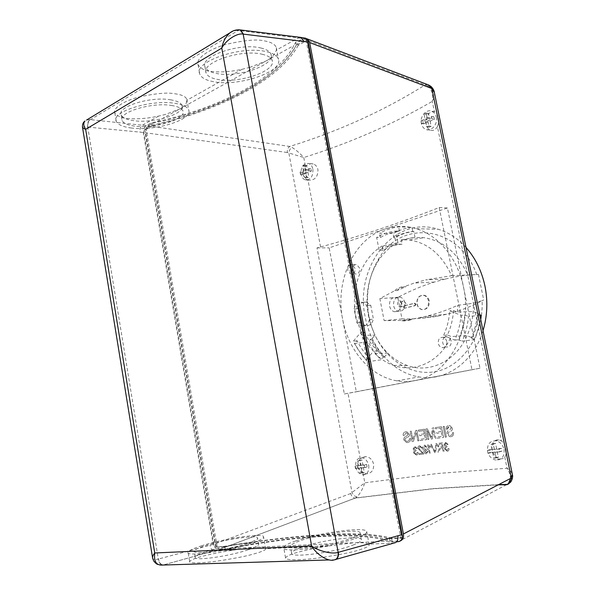 <?xml version="1.0" encoding="UTF-8"?>
<svg xmlns="http://www.w3.org/2000/svg" width="595" height="595" viewBox="0 0 595 595"><rect width="100%" height="100%" fill="white"/><g stroke="black" fill="none" stroke-linecap="round" stroke-linejoin="round"><path stroke-width="0.45" stroke-dasharray="2.98 2.23" d="M451.627 275.716L478.462 274.429C467.454 274.853 456.454 276.377 445.447 279.01L425.626 279.895L451.627 275.716C442.026 254.786 427.976 242.879 409.479 239.986L401.32 239.77L402.198 244.225C395.392 244.605 389.026 246.628 383.098 250.294L382.25 245.913L396.077 243.548L394.916 237.65C400.844 234.289 407.144 232.236 413.822 231.485L415.012 237.487C408.304 238.067 401.989 240.09 396.077 243.548C388.937 247.795 382.949 253.656 378.108 261.123C368.156 277.389 364.936 295.574 368.446 315.677L370.499 323.948L374.962 335.208L361.998 335.245L364.452 332.382L360.488 332.813C363.843 339.99 368.193 346.134 373.541 351.251L366.2 359.603C361.098 354.278 356.807 348.149 353.318 341.203L360.488 332.813M382.25 245.913C361.269 258.289 350.329 288.828 355.855 316.466L361.998 335.245M476.736 274.533C459.176 225.193 401.35 219.414 379.305 257.873C368.64 275.314 365.196 294.778 368.952 316.272L371.146 325.123C380.227 355.118 407.077 376.263 434.283 371.816C461.489 367.68 483.809 336.138 482.091 300.676L473.508 303.197L457.615 305.354C447.373 310.01 437.124 313.602 426.86 316.124L412.231 319.121C409.65 320.593 406.935 321.032 404.102 320.43L384.125 320.623L379.863 298.593L394.849 290.65L397.096 290.524L405.879 286.745L403.641 286.864L414.418 283.019L425.626 279.895M364.452 332.382C367.807 339.522 372.15 345.636 377.483 350.723L374.976 353.571L387.821 353.17L384.415 356.985C379.35 351.801 375.088 345.821 371.637 339.046L374.962 335.208C378.368 342.08 382.652 348.068 387.821 353.17C393.645 358.867 400.167 362.987 407.389 365.523C429.478 373.623 455.666 361.619 467.06 335.669C470.407 328.209 472.46 320.184 473.226 311.579L473.508 303.197M415.459 304.238L414.663 305.674L404.444 308.158L403.194 307.236L403.983 305.823L414.194 303.316L415.459 304.238M415.964 304.224L415.184 305.651L405.002 308.136L403.752 307.213L404.541 305.793L414.715 303.294L415.964 304.224M355.334 542.655C360.191 542.499 363.865 542.722 366.356 543.324L368.684 544.157L394.031 543.042L398.174 541.673L390.164 542.038L387.59 541.175L256.029 547.221C259.993 547.095 262.789 547.326 264.403 547.898L265.645 548.687L329.02 545.898C316.927 547.75 306.462 549.899 297.641 552.346C291.23 554.005 287.192 555.819 285.526 557.798C284.031 560.192 299.211 560.579 319.173 557.887C339.083 554.897 352.366 552.257 359.03 549.959C365.605 547.95 369.004 546.284 369.227 544.961L368.684 544.157M329.02 545.898L354.278 542.707M265.645 548.687L265.675 549.021C265.192 550.271 261.123 551.952 253.485 554.057C246.791 556.057 234.951 558.37 217.956 561.003C201.073 563.398 188.109 563.435 189.627 561.427C191.835 559.493 196.484 557.686 203.557 555.998C212.378 553.752 222.27 551.788 233.225 550.115L214.103 550.881L163.38 564.945L218.023 549.758C216.253 549.393 214.929 547.95 214.051 545.414L143.804 131.532C143.826 128.721 144.652 126.757 146.281 125.649L151.242 122.882L157.087 121.536C218.09 108.32 276.058 79.507 293.937 45.503L295.618 42.334L304.365 37.968M233.225 550.115L255.166 547.259L230.28 548.404L224.092 549.52L218.432 549.773M466.004 247.446C457.86 238.498 448.637 232.444 438.329 229.276C393.704 214.736 354.025 267.616 365.271 317.232C370.759 347.331 392.693 372.834 418.992 376.91C445.157 381.745 473.486 362.749 482.999 330.679M414.685 380.674C447.827 375.772 473.151 330.5 463.557 287.385L447.44 207.982L329.169 247.87L342.631 319.247C348.209 350.224 370.335 376.538 396.91 380.845C402.822 381.841 408.75 381.789 414.685 380.674L479.972 368.238L463.557 287.385C457.912 258.617 438.411 235.241 416.247 228.696C405.589 225.52 395.192 225.624 385.054 229.023C353.46 239.227 334.918 281.301 342.631 319.247L356.316 391.793L414.685 380.674M480.738 319.582L475.048 339.477L462.263 341.225C465.498 333.498 467.603 325.257 468.57 316.488L479.868 315.343M367.613 361.76L380.993 359.796C375.995 354.553 371.756 348.573 368.268 341.842L354.806 343.471C358.316 350.321 362.586 356.42 367.613 361.76L370.001 359.053L366.2 359.603M428.497 300.951C427.775 297.939 426.169 296.065 423.685 295.328C418.873 295.217 416.626 298.088 416.946 303.948C417.675 306.998 419.296 308.879 421.825 309.601C426.593 309.683 428.816 306.804 428.497 300.951M429.24 300.899C428.519 297.887 426.868 296.012 424.287 295.291C419.244 295.18 416.85 298.065 417.095 303.941C417.831 306.99 419.535 308.864 422.197 309.571C427.195 309.638 429.545 306.745 429.24 300.899M449.641 337.982L446.555 336.696C443.684 337.261 442.412 339.299 442.754 342.809C443.305 345.078 444.547 346.476 446.473 347.004C449.872 347.049 451.441 345.033 451.196 340.957L449.641 337.982L443.572 335.454C447.061 327.904 449.106 319.701 449.708 310.858L461.132 315.365C460.247 324.178 458.157 332.441 454.863 340.154L449.641 337.982M446.756 341.552C446.198 339.284 444.971 337.886 443.059 337.343C439.631 337.276 438.039 339.299 438.292 343.412C438.85 345.695 440.092 347.101 442.026 347.636C445.432 347.681 447.009 345.658 446.756 341.552M437.422 126.601C435.421 129.955 433.011 131.131 430.178 130.112C428.192 129.16 426.868 127.226 426.206 124.303C425.871 115.757 428.593 111.54 434.38 111.659L434.848 111.845C436.552 112.745 437.675 114.634 438.225 117.513C438.946 120.815 438.679 123.842 437.422 126.601L501.481 440.969C503.727 442.754 505.185 445.387 505.847 448.883C506.598 452.326 506.233 455.056 504.761 457.072L502.5 458.7L499.748 458.901C495.985 457.897 493.456 454.93 492.162 449.984C491.529 443.052 493.776 439.668 498.9 439.831L501.481 440.969M436.313 117.163C438.017 124.206 431.241 131.978 425.782 129.39C423.484 128.364 422.004 126.385 421.349 123.47C419.646 116.464 426.422 108.602 431.97 111.295C434.209 112.329 435.659 114.285 436.313 117.163M307.994 180.002C305.451 179.058 303.8 177.176 303.026 174.35C302.743 171.486 303.569 168.935 305.503 166.697C307.741 164.146 310.315 163.231 313.215 163.952C315.707 164.808 317.276 166.704 317.938 169.649C317.961 177.027 314.785 180.523 308.418 180.136L307.994 180.002L320.564 246.992L316.979 247.87L344.334 393.987L471.961 369.688L439.192 207.514C401.967 222.299 362.429 235.456 320.564 246.992M312.896 169.173C313.141 176.544 310.59 180.114 305.242 179.883C303.063 179.05 301.658 177.154 301.018 174.179C300.765 166.801 303.331 163.238 308.723 163.499C310.865 164.339 312.256 166.228 312.896 169.173M504.047 449.448C504.634 456.358 501.979 459.905 496.066 460.106C491.701 459.228 488.867 456.328 487.58 451.404C486.985 444.458 489.692 440.917 495.702 440.783C499.978 441.691 502.76 444.584 504.047 449.448M362.965 472.958C360.265 471.612 358.517 469.455 357.707 466.48C357.387 463.379 358.25 460.798 360.302 458.745L365.702 456.603C369.778 457.101 372.411 459.608 373.593 464.115C374.01 470.095 371.585 473.337 366.312 473.851L362.965 472.958L364.809 482.798C362.891 488.607 360.31 493.292 357.089 496.862L355.23 498.127L432.848 488.807L498.141 484.873M368.729 465.483C369.264 471.426 367.286 474.55 362.801 474.87C359.224 474.178 356.881 471.56 355.765 467.015C355.23 461.058 357.231 457.942 361.775 457.659C365.293 458.366 367.613 460.976 368.729 465.483M504.761 457.072L507.029 468.228L437.429 473.508L364.809 482.798L350.7 493.515C351.496 496.304 352.939 497.844 355.014 498.134L220.083 549.245L225.2 549.014C293.618 535.403 364.698 530.219 392.15 541.405L400.309 540.929M165.7 114.352L158.679 116.07C148.356 118.331 138.769 119.201 129.926 118.68C122.897 118.546 117.877 116.642 114.85 112.953C112.366 108.632 123.403 100.897 139.133 96.955C155.094 93.541 166.518 92.411 173.398 93.571C181.155 94.427 185.625 96.331 186.815 99.298L186.413 102.786C185.335 104.928 183.082 107.003 179.645 109.004L165.7 114.352M146.281 125.649L90.053 119.617C87.948 121.12 87.182 123.604 87.748 127.077L87.978 127.099C87.51 123.619 88.328 121.135 90.44 119.647L239.279 29.809M249.885 67.332L242.091 69.273C230.756 71.757 220.619 72.486 211.664 71.467C205.23 71.028 200.701 68.767 198.068 64.684C195.316 59.403 207.811 49.37 226.197 44.365C244.724 40.163 257.509 39.017 264.552 40.921C271.335 42.141 275.254 44.387 276.303 47.645L276.385 50.032L274.95 53.342C273.194 56.019 270.227 58.57 266.054 60.995L249.885 67.332M238.721 29.78L237.39 30.323L302.52 38.482M247.408 543.406C253.849 541.249 257.241 539.546 257.598 538.289C259.197 534.355 224.932 539.204 205.61 545.518C198.626 547.757 194.825 549.572 194.193 550.97C191.478 555.12 228.212 549.981 247.408 543.406M248.494 549.676C254.928 547.467 258.319 545.712 258.669 544.395C260.231 540.282 225.929 545.057 206.621 551.505C199.645 553.789 195.844 555.663 195.227 557.121C192.535 561.457 229.306 556.399 248.494 549.676M351.615 538.148C357.179 536.08 360.02 534.384 360.139 533.075C361.232 528.167 320.11 533.566 300.237 540.743C294.042 542.908 290.754 544.73 290.367 546.203C287.697 551.387 332.047 545.689 351.615 538.148M352.909 545.109C358.465 542.99 361.291 541.234 361.396 539.858C362.452 534.712 321.278 540.007 301.427 547.363C295.232 549.579 291.952 551.461 291.58 553.008C288.947 558.415 333.356 552.844 352.909 545.109M295.611 540.974C288.159 543.57 284.194 545.749 283.703 547.526C280.342 553.729 333.542 546.909 356.792 537.887C363.344 535.433 366.669 533.432 366.78 531.893C367.911 526.069 319.284 532.473 295.611 540.974M201.824 545.712C193.449 548.382 188.875 550.561 188.094 552.242C184.725 557.21 228.755 551.059 251.596 543.198C259.197 540.639 263.198 538.616 263.592 537.144C265.37 532.48 224.828 538.222 201.824 545.712M171.449 105.449C178.121 106.498 181.958 108.372 182.977 111.057C186.592 119.193 154.752 128.966 134.827 126.14C127.65 125.225 123.418 123.336 122.116 120.48C117.55 112.514 151.502 101.976 171.449 105.449M170.468 99.781C177.139 100.875 180.984 102.786 182.011 105.523C185.655 113.809 153.845 123.641 133.905 120.703C126.735 119.744 122.488 117.81 121.187 114.902C116.598 106.788 150.513 96.182 170.468 99.781M262.075 54.234C267.958 55.595 271.342 57.737 272.227 60.668C276.125 71.236 238.402 83.828 217.517 79.418C211.047 78.198 207.231 76.019 206.063 72.873C200.865 62.631 241.258 48.872 262.075 54.234M260.922 48.009C266.813 49.407 270.197 51.601 271.097 54.584C275.024 65.331 237.346 78.019 216.446 73.46C209.976 72.203 206.153 69.972 204.97 66.774C199.749 56.347 240.09 42.483 260.922 48.009M213.486 81.694C205.721 80.258 201.125 77.655 199.697 73.892C193.36 61.724 241.786 45.198 266.553 51.706C273.484 53.342 277.463 55.893 278.497 59.359C282.989 71.98 238.357 86.848 213.486 81.694M131.502 128.022C122.905 126.943 117.817 124.697 116.233 121.268C110.685 111.8 151.368 99.164 175.108 103.381C182.985 104.646 187.522 106.877 188.704 110.053C192.906 119.766 155.221 131.317 131.502 128.022M427.507 84.564L425.232 84.847C384.482 110.447 339.314 130.982 289.728 146.452C287.906 147.664 287.102 149.68 287.325 152.513L303.785 157.534C350.091 142.986 392.923 124.266 432.282 101.373C434.097 98.101 434.789 95.118 434.35 92.426M418.121 452.408L418.106 452.416C418.181 453.948 417.593 454.84 416.336 455.086L413.458 452.75L414.395 450.489L413.094 448.89L414.722 446.421L417.244 448.34L416.426 448.645L414.871 447.276L413.971 448.749L415.816 449.954L416.091 450.854L415.459 450.824L414.403 452.646L416.188 454.23L417.236 452.379L418.121 452.408C418.188 453.948 417.601 454.84 416.351 455.078L413.473 452.75L414.388 450.467M430.81 447.529L430.594 446.51L427.619 444.688L430.609 446.51L430.81 447.529L428.854 446.473L430.155 453.182L429.307 453.286L430.155 453.182M427.634 444.681L429.307 453.286L427.634 444.681M412.789 439.311L411.234 431.152L410.141 431.315L412.134 441.698L413.302 441.535L416.232 432.721L417.831 440.91L418.91 440.761L416.894 430.326L415.741 430.49L412.804 439.311L411.234 431.152L410.156 431.315L412.149 441.691L413.317 441.535L416.232 432.721L417.831 440.91M427.277 428.787L430.728 435.83L427.277 428.787L425.782 429.002L427.82 439.519L428.891 439.37L427.18 430.564L431.36 439.043L432.372 438.909L433.048 429.583L434.833 438.582L435.897 438.441L433.837 427.85L432.163 428.088L431.494 437.466L432.149 428.088L433.837 427.85L435.897 438.441M430.728 435.83L431.509 437.466M446.384 437.057L444.287 426.362L443.171 426.518L445.268 437.199L446.369 437.065L444.287 426.362L443.156 426.518L445.268 437.199M446.272 429.181L446.257 429.188C446.116 426.979 446.949 425.76 448.771 425.544L449.835 425.544L452.304 428.117C452.974 432.044 448.109 430.676 448.013 433.837L449.679 435.391L450.46 435.399C451.865 435.265 452.527 434.335 452.453 432.602L453.524 432.587C453.695 435.138 452.743 436.507 450.668 436.685L449.686 436.671L446.919 433.874C446.89 431.754 447.775 430.512 449.575 430.148L451.233 428.162L449.805 426.816L448.987 426.816C447.827 426.927 447.284 427.701 447.358 429.151L446.272 429.181C446.131 426.965 446.971 425.752 448.786 425.537L449.82 425.551L452.304 428.117M441.512 426.756L435.414 427.612L435.659 428.869L440.642 428.177L441.282 431.427L436.618 432.059L436.864 433.324L441.527 432.691L442.234 436.299L437.042 436.983L437.288 438.24L443.602 437.422L441.512 426.756L435.414 427.612M424.525 429.203L418.359 430.096L418.597 431.33L423.64 430.609L424.265 433.815L419.542 434.476L419.78 435.719L424.503 435.057L425.194 438.612L419.944 439.333L420.182 440.568L426.563 439.705L424.525 429.203L418.345 430.096L418.582 431.338L423.64 430.609L424.265 433.815M408.259 434.283L406.772 433.011L405.976 433.034L404.258 435.324L403.157 435.376C403.031 433.242 403.916 432.052 405.79 431.799L406.824 431.777L409.375 434.216C409.992 438.002 405.024 436.782 404.868 439.846L406.601 441.319L407.352 441.297C408.802 441.133 409.501 440.218 409.449 438.552L410.55 438.508C410.684 440.977 409.68 442.316 407.545 442.539L406.601 442.554L403.745 439.898C403.745 437.846 404.674 436.626 406.534 436.232L408.274 434.283L406.787 433.004L405.991 433.026L404.273 435.317L403.157 435.376C403.053 433.234 403.938 432.037 405.805 431.799L406.802 431.777L409.375 434.216C409.985 437.994 405.031 436.767 404.853 439.846L406.586 441.319L407.352 441.297C408.787 441.14 409.486 440.226 409.434 438.552L410.55 438.508C410.669 440.977 409.672 442.323 407.53 442.539L406.586 442.554L403.745 439.898C403.73 437.853 404.66 436.633 406.519 436.239L408.274 434.283M444.026 444.874L445.588 442.368L446.116 442.375L448.087 444.376L447.284 444.681L445.744 443.245L444.882 444.74L446.704 446.005L447.001 446.927L446.369 446.89L445.357 448.742L447.12 450.385L448.132 448.511L449.017 448.556C449.091 450.132 448.526 451.032 447.291 451.263L444.443 448.823L445.328 446.503L444.041 444.867L445.603 442.368L448.102 444.376L447.299 444.673L445.759 443.245L444.896 444.74L446.719 445.997L447.001 446.927L446.384 446.89L445.372 448.734L447.135 450.385L448.147 448.504L449.017 448.556C449.106 450.132 448.533 451.032 447.306 451.263L444.458 448.823L445.328 446.503L444.041 444.867M442.353 442.821L439.311 443.208C437.831 443.245 437.169 444.138 437.318 445.878L439.72 447.961L438.731 449.716L439.72 447.961L437.332 445.871C437.191 444.13 437.853 443.238 439.326 443.201L442.368 442.821L444.063 451.493L442.368 442.821M438.731 449.716L437.987 452.207L439.132 452.074C439.363 450.073 440.099 448.682 441.356 447.901L442.405 447.775L443.156 451.605L444.063 451.493L443.156 451.605M435.711 443.669L436.693 443.55L435.681 452.505L434.744 452.616L430.363 444.361L431.308 444.234L434.387 450.251L431.308 444.234L430.378 444.353L434.759 452.609L435.696 452.498L436.693 443.55L435.711 443.669L435.049 451.605M434.402 450.244L435.034 451.605L435.696 443.677M426.459 453.792L425.946 453.792C424.265 453.145 423.313 451.717 423.075 449.515C422.472 447.239 423.008 445.767 424.659 445.082L427.403 447.685C427.671 449.344 427.165 450.363 425.886 450.742L424.027 449.835L425.99 452.929L427.165 451.441L427.998 451.419L426.459 453.792L425.931 453.792C424.265 453.159 423.305 451.739 423.06 449.515L423.075 449.515M423.06 449.515C422.465 447.224 422.993 445.752 424.644 445.082L427.389 447.693C427.656 449.344 427.151 450.363 425.871 450.742L424.012 449.835L426.273 452.936M418.01 448.392L422.413 453.122L418.969 453.561L422.428 453.122L418.01 448.392C417.861 446.838 418.434 445.953 419.728 445.744L422.465 447.901L421.61 448.139L419.914 446.6L418.88 448.251L423.811 453.985L419.178 454.565L423.811 453.985M418.984 453.554L419.178 454.565L418.969 453.561M478.462 274.429L483.683 299.91L482.091 300.676M445.447 279.01L434.335 282.06C421.892 285.95 409.71 291.067 397.795 297.403L401.989 318.913C414.395 319.188 426.6 318.213 438.597 315.982L446.659 314.242C459.63 311.066 471.976 306.291 483.683 299.91M256.029 547.221L255.166 547.259M230.28 548.404C294.495 536.05 359.968 531.409 387.59 541.175M214.051 545.414L213.166 544.425L143.291 132.566L143.804 131.532M306.224 38.534L303.889 39.002L297.634 42.483C280.699 79.053 217.681 110.075 152.454 123.291L147.962 125.798C146.065 127.218 145.284 129.546 145.611 132.782L287.325 152.513M350.7 493.515L215.427 543.718L145.611 132.782M402.361 537.642L391.532 538.17C361.782 529.729 296.615 534.436 224.732 546.269L215.635 547.125L144.659 129.293L151.673 125.404L151.242 122.882M215.635 547.125L223.616 546.738L224.092 549.52M215.427 543.718C216.163 546.954 217.636 548.791 219.853 549.245L220.083 549.245M224.732 546.269L225.2 549.014M217.138 546.641L146.199 129.479L152.878 125.783L152.454 123.291M402.302 537.315L307.533 40.207L298.184 45.376L297.634 42.483M298.184 45.376C278.371 81.084 220.596 109.383 152.878 125.783M391.532 538.17L392.15 541.405M223.616 546.738C295.343 534.898 360.325 530.234 389.546 538.758L390.164 542.038M389.546 538.758L400.911 538.207L305.986 39.82L296.169 45.265L295.618 42.334M151.673 125.404C219.25 109.108 276.853 80.838 296.169 45.265M307.533 40.207L305.986 39.82M144.659 129.293L146.199 129.479M400.911 538.207L402.235 537.694M157.861 564.424L162.673 564.893C160.479 564.216 159.096 562.253 158.538 559.003L158.307 559.062C158.768 562.238 160.055 564.209 162.167 564.96L162.985 565.042M335.104 559.739L329.496 559.94M82.571 127.665L82.519 127.367C82.958 126.869 84.706 126.78 87.748 127.077L158.307 559.062C155.295 559.88 153.406 559.62 152.64 558.281L152.513 557.47M90.053 119.617L86.52 120.071M237.39 30.323L233.054 30.992M334.13 559.902L336.16 559.337M303.889 39.002L427.649 85.881L430.438 86.022M427.649 85.881C431.829 89.235 433.376 94.397 432.282 101.373L434.38 111.659M147.962 125.798L289.728 146.452L291.907 147.337C296.146 150.007 300.103 153.413 303.785 157.534L305.503 166.697M357.089 496.862C354.962 496.58 353.289 495.196 352.054 492.734L288.85 152.967C289.133 150.483 290.152 148.609 291.907 147.337M510.361 479.035C510.577 475.576 509.469 471.969 507.029 468.228C510.034 470.236 511.804 472.311 512.355 474.438M511.373 480.924L509.551 482.939M363.367 467.373L364.289 472.296L362.437 472.504L361.515 467.588L357.826 468.027L357.372 465.58L361.053 465.141L360.131 460.232L361.983 460.002L362.905 464.918L366.624 464.472L367.085 466.941L361.009 468.034L361.931 472.973L364.289 472.296M497.212 451.679L498.342 457.213L495.985 457.481L494.862 451.955L490.183 452.498L489.626 449.753L494.304 449.188L493.181 443.677L495.531 443.379L496.654 448.913L501.384 448.347L501.949 451.122L495.01 452.371L496.141 457.927L498.342 457.213M307.987 172.483L308.85 177.087L307.146 177.786L306.291 173.197L302.914 174.61L302.483 172.327L305.86 170.899L304.997 166.31L306.693 165.588L307.555 170.185L310.962 168.742L311.393 171.048L307.987 172.483L305.547 172.26L306.41 176.879L308.85 177.087M430.111 121.164L431.152 126.304L429.01 127.196L427.969 122.064L423.722 123.849L423.201 121.298L427.455 119.506L426.414 114.389L428.549 113.474L429.59 118.598L433.889 116.784L434.41 119.357L430.111 121.164L427.768 120.755L428.816 125.909L431.152 126.304M496.141 457.927L493.776 458.195L492.653 452.646L487.967 453.197L487.417 450.43L492.095 449.872L490.972 444.339L493.322 444.048L494.452 449.597L499.19 449.032L499.755 451.813L495.01 452.371M499.755 451.813L501.949 451.122M499.19 449.032L501.384 448.347M494.452 449.597L496.654 448.913M493.322 444.048L495.531 443.379M490.972 444.339L493.181 443.677M492.095 449.872L494.304 449.188M487.417 450.43L489.626 449.753M487.967 453.197L490.183 452.498M492.653 452.646L494.862 451.955M493.776 458.195L495.985 457.481M428.816 125.909L426.667 126.802L425.626 121.655L421.372 123.448L420.851 120.889L425.105 119.082L424.071 113.95L426.206 113.035L427.247 118.174L431.554 116.352L432.074 118.941L427.768 120.755M432.074 118.941L434.41 119.357M431.554 116.352L433.889 116.784M427.247 118.174L429.59 118.598M426.206 113.035L428.549 113.474M424.071 113.95L426.414 114.389M425.105 119.082L427.455 119.506M420.851 120.889L423.201 121.298M421.372 123.448L423.722 123.849M425.626 121.655L427.969 122.064M426.667 126.802L429.01 127.196M306.41 176.879L304.707 177.585L303.844 172.974L300.468 174.402L300.044 172.104L303.413 170.676L302.558 166.072L304.246 165.343L305.109 169.954L308.522 168.511L308.954 170.825L305.547 172.26M308.954 170.825L311.393 171.048M308.522 168.511L310.962 168.742M305.109 169.954L307.555 170.185M304.246 165.343L306.693 165.588M302.558 166.072L304.997 166.31M303.413 170.676L305.86 170.899M300.044 172.104L302.483 172.327M300.468 174.402L302.914 174.61M303.844 172.974L306.291 173.197M304.707 177.585L307.146 177.786M361.931 472.973L360.079 473.181L359.157 468.25L355.468 468.681L355.014 466.235L358.696 465.788L357.774 460.872L359.625 460.642L360.548 465.573L364.274 465.126L364.735 467.603L361.009 468.034M364.735 467.603L367.085 466.941M364.274 465.126L366.624 464.472M360.548 465.573L362.905 464.918M359.625 460.642L361.983 460.002M357.774 460.872L360.131 460.232M358.696 465.788L361.053 465.141M355.014 466.235L357.372 465.58M355.468 468.681L357.826 468.027M359.157 468.25L361.515 467.588M360.079 473.181L362.437 472.504M471.961 369.688L479.972 368.238M344.334 393.987L356.316 391.793M439.192 207.514L447.44 207.982M316.979 247.87L329.169 247.87M397.096 290.524C399.624 287.973 402.547 286.716 405.879 286.745M394.849 290.65C397.378 288.099 400.301 286.835 403.641 286.864M410.007 319.337C407.419 320.817 404.704 321.255 401.863 320.653L400.643 320.311M412.231 319.121L402.882 320.095M369.458 319.515C368.067 324.364 365.375 326.551 361.373 326.09L356.755 322.773L354.129 308.976C355.512 304.045 358.25 301.836 362.348 302.357L366.78 305.555L369.458 319.515L373.415 319.151C372.024 323.97 369.331 326.149 365.337 325.688L360.726 322.393L358.108 308.671C359.492 303.762 362.229 301.568 366.319 302.082L370.745 305.265L373.415 319.151M370.745 305.265L366.78 305.555M358.108 308.671L354.129 308.976M360.726 322.393L356.755 322.773M454.863 340.154L458.514 339.671C461.794 331.988 463.884 323.769 464.777 315L461.132 315.365M374.976 353.571C380.555 359.016 386.78 362.957 393.659 365.397C414.946 373.288 440.114 361.708 451.203 336.554L447.395 334.978C450.876 327.466 452.921 319.314 453.516 310.516L449.708 310.858M447.395 334.978L443.572 335.454M453.516 310.516L457.377 312.033L473.226 311.579L478.551 313.639C477.666 322.23 475.584 330.292 472.326 337.819L467.06 335.669L451.203 336.554M472.326 337.819L471.329 337.953C474.594 330.411 476.677 322.341 477.562 313.736L481.325 315.194M478.551 313.639L477.562 313.736M398.263 244.203C391.451 244.582 385.077 246.62 379.141 250.309L376.635 237.405C382.607 233.954 388.952 231.849 395.682 231.076L398.263 244.203L402.198 244.225M395.682 231.076L399.468 231.165C392.752 231.931 386.415 234.028 380.45 237.457L376.635 237.405M383.098 250.294L379.141 250.309M413.822 231.485L412.789 231.462C406.11 232.214 399.803 234.274 393.875 237.636L393.064 233.5C399 230.191 405.299 228.108 411.956 227.253L398.628 226.881C391.934 227.751 385.597 229.871 379.632 233.24L393.064 233.5M394.916 237.65L393.875 237.636M384.415 356.985L383.373 357.134L380.993 359.796M383.373 357.134C378.308 351.942 374.047 345.955 370.588 339.165L368.268 341.842M370.001 359.053C364.906 353.765 360.615 347.666 357.141 340.757L354.806 343.471M464.777 315L468.57 316.488M458.514 339.671L462.263 341.225M471.329 337.953L475.048 339.477M371.637 339.046L370.588 339.165M357.141 340.757L353.318 341.203M377.483 350.723L373.541 351.251M380.45 237.457L379.632 233.24M401.32 239.77L415.012 237.487L423.841 237.658C443.282 240.648 457.919 253.091 467.759 274.979M399.468 231.165L398.628 226.881M412.789 231.462L411.956 227.253M397.795 297.403L379.863 298.593M401.989 318.913L384.125 320.623M438.597 315.982L418.806 317.894M446.659 314.242L426.86 316.124M434.335 282.06L414.418 283.019M457.377 312.033L457.615 305.354M450.668 436.685L450.653 436.685C452.736 436.514 453.688 435.146 453.509 432.587L453.524 432.587M450.653 436.685L449.671 436.671L446.919 433.874C446.875 431.754 447.752 430.512 449.56 430.148L451.233 428.162L449.79 426.823L448.987 426.816M448.972 426.823L447.358 429.151M452.289 428.117C452.966 432.044 448.117 430.668 447.998 433.844L449.664 435.399L450.46 435.399C451.85 435.265 452.52 434.335 452.438 432.61L452.453 432.602M453.509 432.587L452.438 432.61M446.257 429.188L447.343 429.151M445.253 437.206L446.369 437.065M435.399 427.612L435.644 428.869L440.642 428.177L441.282 431.427M441.267 431.435L436.604 432.067L436.849 433.324L441.512 432.699L442.219 436.306L437.042 436.983L437.273 438.247L443.602 437.422M443.587 437.429L441.497 426.756M427.262 428.787L425.782 429.002M425.767 429.002L427.805 439.519L428.891 439.37L427.203 430.557M427.188 430.564L431.36 439.043M431.345 439.043L432.372 438.909M432.357 438.917L433.078 429.583M433.063 429.583L434.819 438.589L435.882 438.448M430.713 435.838L431.494 437.466M424.25 433.815L419.527 434.484L419.765 435.726L424.503 435.057L425.18 438.612L419.929 439.333L420.167 440.575L426.563 439.705M426.548 439.712L424.51 429.203M412.818 439.311L415.741 430.49M417.816 440.91L418.895 440.769L416.894 430.326M416.879 430.326L415.727 430.497M438.716 449.716L437.972 452.215L439.117 452.081C439.348 450.073 440.084 448.682 441.341 447.909L441.356 447.901M441.341 447.909L442.405 447.775M442.39 447.775L443.141 451.605M441.631 443.892L442.204 446.748L440.233 446.986L442.204 446.748L441.631 443.892L439.46 444.16L441.646 443.885M439.46 444.16L438.255 445.759L439.437 447.009L440.233 446.986M439.474 444.153L438.27 445.752L439.452 447.001L440.248 446.979M434.387 450.251L435.019 451.605M430.14 453.189L428.839 446.481L430.795 447.529M426.258 452.936L427.165 451.441M427.151 451.441L427.998 451.419L426.444 453.799M423.759 448.109L425.507 449.85L426.541 447.834L424.971 445.953L423.759 448.109L425.492 449.857L426.541 447.834L424.986 445.953L423.774 448.109M419.914 446.6L421.595 448.147L422.465 447.901M417.995 448.399C417.846 446.838 418.419 445.953 419.713 445.744L419.728 445.744M419.713 445.744L422.45 447.909M419.899 446.6L418.865 448.258L423.796 453.985M416.426 448.645L414.871 447.276L413.956 448.756L415.801 449.954L416.091 450.854L415.444 450.832L414.388 452.654L416.188 454.23M416.173 454.23L417.236 452.379M414.373 450.474L413.079 448.898L414.708 446.429L417.229 448.347L416.411 448.652M418.106 452.416L417.221 452.379M397.542 304.774C397.415 302.498 398.263 301.375 400.1 301.42L401.945 303.614C402.071 305.897 401.223 307.02 399.401 306.983L397.542 304.774M401.454 304.476C401.328 302.208 402.183 301.092 404.012 301.137L405.857 303.324C405.983 305.592 405.136 306.708 403.313 306.67L401.454 304.476M354.999 268.33L352.091 264.693C349.027 264.611 347.599 266.567 347.807 270.554L350.738 274.198C353.78 274.265 355.2 272.309 354.999 268.33M359.648 268.204L356.74 264.596C353.683 264.515 352.262 266.456 352.463 270.42L355.386 274.05C358.428 274.109 359.849 272.168 359.648 268.204M400.852 303.041C400.137 300.014 398.568 298.132 396.129 297.388C391.421 297.269 389.227 300.148 389.554 306.031C390.268 309.08 391.86 310.977 394.336 311.706C399.007 311.802 401.179 308.909 400.852 303.041M404.883 302.743C404.169 299.731 402.599 297.857 400.167 297.121C395.459 297.002 393.273 299.865 393.6 305.718C394.314 308.753 395.906 310.635 398.375 311.363C403.031 311.453 405.202 308.582 404.883 302.743M415.184 305.651L414.663 305.674M405.002 308.136L404.444 308.158M158.679 116.07L142.54 125.129C140.435 126.527 139.602 128.862 140.048 132.135L143.291 132.566M242.091 69.273L187.001 100.183M299.679 37.262L276.385 50.032M360.302 458.745L348.016 393.288M506.531 484.709L399.401 541.078M266.054 60.995L293.937 45.503M157.087 121.536L178.887 109.421M179.645 109.004L265.139 61.501M87.978 127.099L140.048 132.135M213.166 544.425L158.538 559.003M218.023 549.758L214.103 550.881C211.932 550.271 210.571 548.441 210.005 545.392M414.715 303.294L414.194 303.316M404.541 305.793L403.983 305.823M370.499 323.948L371.146 325.123M396.91 380.845L418.992 376.91M423.685 295.328L424.287 295.291M403.975 308.151L404.533 308.121M443.059 337.343L447.507 336.777M430.178 130.112L425.782 129.39M308.418 180.136L305.242 179.883M499.748 458.901L496.066 460.106M366.312 473.843L362.801 474.87M498.662 484.605L433.257 488.607L355.579 497.963L219.853 549.245M258.669 544.395L257.598 538.289M361.396 539.858L360.139 533.075M285.526 557.798L283.703 547.526M189.627 561.427L188.094 552.242M182.011 105.523L182.977 111.057M271.097 54.584L272.227 60.668M198.068 64.684L199.697 73.892M114.85 112.953L116.233 121.268M186.815 99.298L188.704 110.053M276.303 47.645L278.497 59.359M204.97 66.774L206.063 72.873M121.187 114.902L122.116 120.48M265.675 549.021L263.592 537.144M369.227 544.961L366.78 531.893M291.58 553.008L290.367 546.203M195.227 557.121L194.193 550.97M365.702 456.603L361.775 457.659M498.9 439.831L495.702 440.783M313.215 163.952L308.723 163.499M434.848 111.845L431.97 111.295M404.102 320.43L401.863 320.653M442.026 347.636L446.473 347.004M414.685 303.331L415.198 303.309M421.825 309.601L422.197 309.571M366.319 302.082L362.348 302.357M365.337 325.688L361.373 326.09M416.247 228.696L438.329 229.276M378.108 261.123L379.305 257.873M409.479 239.986L423.841 237.658M393.659 365.397L407.389 365.523M400.1 301.42L404.012 301.137M399.401 306.983L403.313 306.67M352.091 264.693L356.74 264.596M350.738 274.198L355.386 274.05M396.129 297.388L400.167 297.121M394.336 311.706L398.375 311.363"/><path stroke-width="0.89" d="M482.999 330.679C487.335 316.25 487.989 301.397 484.97 286.136C481.719 270.948 475.398 258.051 466.004 247.446M479.868 315.343L481.325 315.194L480.738 319.582M233.054 30.992L229.997 32.807C225.698 36.607 222.954 41.702 221.771 48.091C225.803 40.148 237.13 32.747 243.169 34.108L338.146 552.361L401.536 534.771L402.384 535.976L307.965 40.839L307.593 41.94L243.169 34.108L240.038 29.891L238.721 29.78M401.536 534.771L307.593 41.94M430.438 86.022L431.925 88.811L430.661 88.075L428.72 85.025L427.507 84.564M400.309 540.929C402.882 539.814 403.923 537.493 403.425 533.953L309.653 42.587L307.511 39.017L306.224 38.534M510.272 478.588L511.269 477.74C511.99 480.039 511.477 481.742 509.722 482.85L506.531 484.709C509.498 484.055 510.748 482.017 510.272 478.588L403.425 533.953M402.235 537.694L402.302 537.315M304.365 37.968L305.666 38.229L307.965 40.839M402.384 535.976C402.257 539.412 400.859 541.316 398.174 541.673M239.279 29.809L240.544 29.973L243.437 34.131M338.406 552.294C338.786 556.437 337.677 558.921 335.104 559.739M329.496 559.94L162.985 565.042C156.455 565.719 153.703 561.695 154.737 552.978L311.624 545.972C316.481 554.674 328.395 562.03 334.13 559.902C337.06 559.419 338.391 556.905 338.146 552.361C332.389 554.466 318.318 551.074 311.624 545.972L221.771 48.091L85.665 129.338C83.493 128.52 82.445 127.865 82.519 127.367C82.229 124.548 83.047 122.429 84.973 121.008C83.211 123.076 83.434 125.85 85.665 129.338L154.737 552.978C152.96 555.18 152.261 556.95 152.64 558.281L153.748 561.04C155.622 563.294 156.991 564.417 157.861 564.424M86.52 120.071L229.997 32.807C232.898 30.531 236.245 29.564 240.03 29.891L300.966 37.418L303.837 41.36M434.35 92.426L512.362 474.438L511.269 477.74L431.925 88.811L434.35 92.418C434.127 90.47 433.019 88.491 431.018 86.468L428.72 85.025L307.511 39.017M509.551 482.939L507.096 484.419L498.662 484.605M510.361 479.035L508.546 483.266M498.141 484.873L506.531 484.709M397.899 535.931C398.256 540.178 396.962 542.551 394.031 543.042L336.16 559.337M430.661 88.075L309.653 42.587M299.679 37.262L305.666 38.229M152.513 557.47L82.571 127.665M512.355 474.438C512.927 476.112 512.6 478.276 511.373 480.924"/></g></svg>
